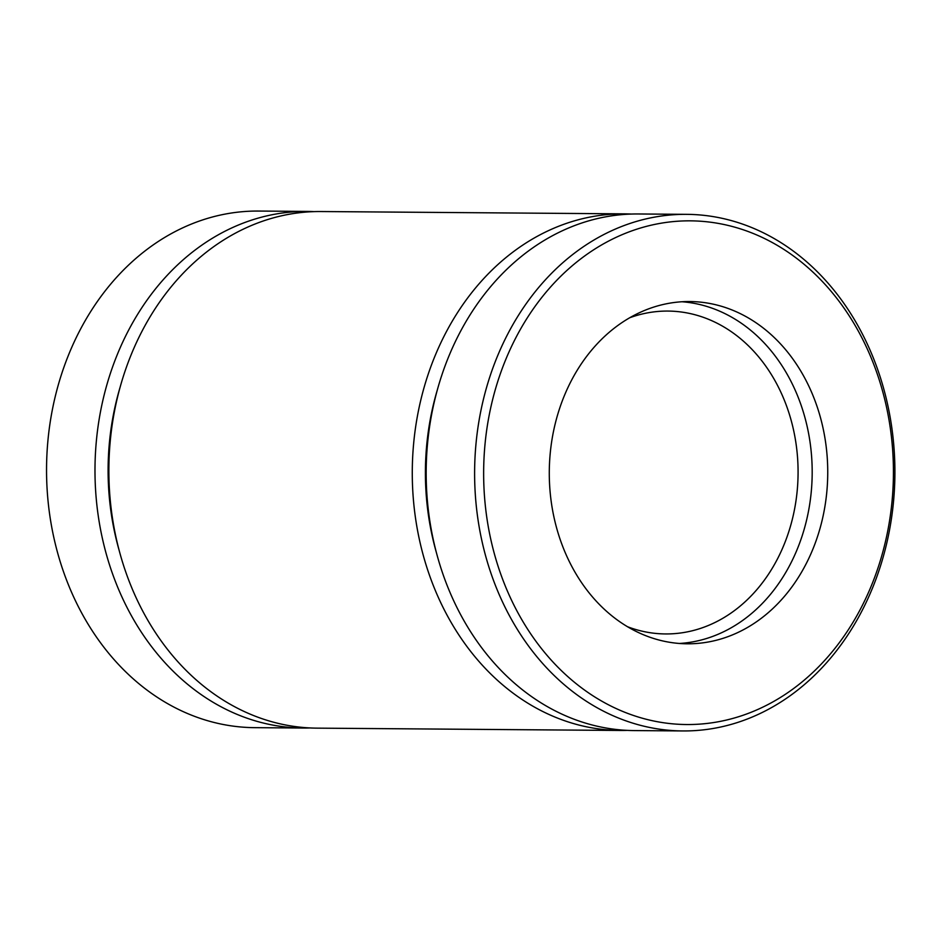 <?xml version="1.0" encoding="UTF-8"?>
<svg xmlns="http://www.w3.org/2000/svg" width="942" height="942" viewBox="0 0 942 942"><rect width="100%" height="100%" fill="white"/><g stroke="black" fill="none" stroke-linecap="round" stroke-linejoin="round"><path stroke-width="1.41" d="M631.352 214.058A258.308 210.148 90.4 0 0 624.405 213.858L321.01 211.538A258.308 210.148 90.4 0 0 110.143 442.187A258.308 210.148 90.4 0 0 274.911 722.561A258.308 210.148 90.4 0 0 317.042 728.142L620.437 730.462A258.308 210.148 90.4 0 0 627.384 730.38M624.405 213.858A258.308 210.148 90.4 0 0 413.55 444.518A258.308 210.148 90.4 0 0 578.317 724.893A258.308 210.148 90.4 0 0 620.437 730.462M314.063 211.62A258.308 210.148 90.4 0 0 307.116 211.42L258.673 211.055A258.308 210.148 90.4 0 0 47.818 441.704A258.308 210.148 90.4 0 0 212.586 722.078A258.308 210.148 90.4 0 0 254.705 727.66L303.147 728.025A258.308 210.148 90.4 0 0 310.095 727.942M307.116 211.42A258.308 210.148 90.4 0 0 96.261 442.081A258.308 210.148 90.4 0 0 261.016 722.455A258.308 210.148 90.4 0 0 303.147 728.025M686.742 214.34L638.299 213.975A258.308 210.148 90.4 0 0 427.444 444.624A258.308 210.148 90.4 0 0 592.212 724.999A258.308 210.148 90.4 0 0 634.331 730.58L682.773 730.945A258.308 210.148 90.4 0 0 894.9 474.262A258.308 210.148 90.4 0 0 686.742 214.34A258.308 210.148 90.4 0 0 475.887 444.989A258.308 210.148 90.4 0 0 640.642 725.375A258.308 210.148 90.4 0 0 682.773 730.945M120.246 386.75A242.165 197.019 90.4 0 0 118.998 549.845M645.506 719.076A251.855 204.897 90.4 0 0 883.514 394.568A251.855 204.897 90.4 0 0 536.516 304.372A251.855 204.897 90.4 0 0 645.506 719.076M659.294 640.101A171.126 139.228 90.4 0 0 687.201 643.798A171.126 139.228 90.4 0 0 827.735 473.744A171.126 139.228 90.4 0 0 689.827 301.546A171.126 139.228 90.4 0 0 550.128 454.35A171.126 139.228 90.4 0 0 659.294 640.101M679.418 643.468A171.126 139.228 90.4 0 0 812.181 473.626A171.126 139.228 90.4 0 0 682.043 301.758M627.49 626.724A161.447 131.338 90.4 0 0 639.171 630.457A161.447 131.338 90.4 0 0 665.488 633.942A161.447 131.338 90.4 0 0 798.074 473.52A161.447 131.338 90.4 0 0 667.972 311.072A161.447 131.338 90.4 0 0 629.857 317.701M437.547 389.187A242.165 197.019 90.4 0 0 436.299 552.283"/></g></svg>
